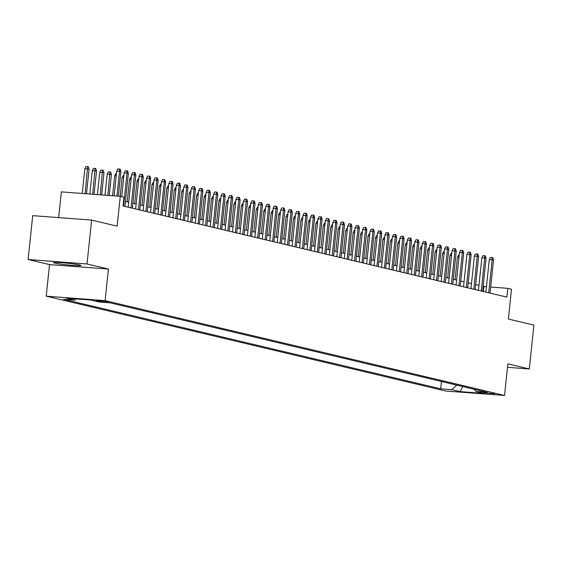 <?xml version="1.0" encoding="UTF-8"?>
<svg xmlns="http://www.w3.org/2000/svg" width="562" height="562" viewBox="0 0 562 562"><rect width="100%" height="100%" fill="white"/><g stroke="black" fill="none" stroke-linecap="round" stroke-linejoin="round"><path stroke-width="0.84" d="M79.663 264.976A13.79 0.85 -174 0 0 64.307 262.897A13.79 0.85 -174 0 0 53.531 262.595A13.79 0.85 -174 0 0 54.823 263.093A13.79 0.85 -174 0 0 70.18 265.173A13.79 0.85 -174 0 0 80.956 265.475A13.79 0.85 -174 0 0 79.663 264.976M494.602 393.744L483.882 392.768L494.602 393.744M46.203 296.174L445.638 391.012L504.543 395.465L105.115 300.635L46.203 296.174L49.526 264.597L108.438 269.05L87.012 263.964L28.1 259.503L49.526 264.597M28.1 259.503L32.708 215.639L91.62 220.1L117.142 226.156L120.282 196.328L61.37 191.874L58.666 217.606M507.5 367.323L529.292 368.967L533.9 325.103L508.378 319.04L511.511 289.212L507.788 288.334L490.682 287.034M87.012 263.964L91.62 220.1M120.282 196.328L124.005 197.213L123.085 205.987L506.861 297.101L507.788 288.334M96.25 300.789L108.269 302.131L96.278 300.501M474.363 389.304L476.014 391.496L487.156 392.339L110.082 302.813L98.94 301.97L90.742 300.024L66.541 298.197L74.739 300.143L63.59 299.3L440.664 388.827L451.813 389.67L456.751 385.125M476.014 391.496L484.212 393.442L460.011 391.616L451.813 389.67M108.438 269.05L105.115 300.635M529.292 368.967L507.865 363.881L504.543 395.465M486.453 286.718L483.116 286.339M478.957 285.348L475.67 284.569M471.511 283.585L468.216 282.798M464.057 281.815L460.763 281.028M456.604 280.045L453.309 279.265M449.15 278.274L445.856 277.495M441.697 276.504L438.409 275.724M434.25 274.734L430.956 273.954M426.797 272.963L423.502 272.184M419.343 271.2L416.049 270.413M411.89 269.43L408.602 268.643M404.436 267.66L401.149 266.88M396.99 265.889L393.695 265.109M389.536 264.119L386.242 263.339M382.083 262.349L378.788 261.569M374.629 260.578L371.341 259.799M367.176 258.815L363.888 258.028M359.729 257.045L356.434 256.258M352.276 255.274L348.981 254.495M344.822 253.504L341.527 252.724M337.369 251.734L334.081 250.954M329.922 249.964L326.627 249.184M322.469 248.193L319.174 247.413M315.015 246.43L311.72 245.643M307.562 244.66L304.267 243.88M300.108 242.889L296.82 242.11M292.662 241.119L289.367 240.339M285.208 239.349L281.913 238.569M277.754 237.578L274.46 236.799M270.301 235.815L267.013 235.028M262.847 234.045L259.56 233.258M255.401 232.275L252.106 231.495M247.947 230.504L244.653 229.725M240.494 228.734L237.199 227.954M233.04 226.964L229.753 226.184M225.587 225.193L222.299 224.414M218.14 223.43L214.846 222.643M210.687 221.66L207.392 220.873M203.233 219.89L199.939 219.11M195.78 218.119L192.492 217.339M188.333 216.349L185.038 215.569M180.88 214.579L177.585 213.799M173.426 212.808L170.131 212.029M165.973 211.045L162.678 210.258M158.519 209.275L155.231 208.488M151.073 207.504L147.778 206.725M143.619 205.734L140.324 204.954M136.166 203.964L132.871 203.184M128.712 202.194L125.424 201.414M483.376 291.53L483.903 286.522M76.074 298.914L74.739 300.143M441.437 381.486L440.664 388.827M460.011 391.616L462.877 386.579M116.966 196.082L119.573 171.326L116.706 171.108L117.88 168.944L119.474 169.064L119.573 171.326L120.914 171.642L118.336 196.18M116.706 171.108L114.1 195.864M119.474 169.064L120.219 169.239L120.914 171.642M84.862 168.698L86.035 166.535L87.63 166.654L88.374 166.837L89.07 169.232L84.862 168.698L82.263 193.454M87.63 166.654L85.122 193.672M89.07 169.232L86.492 193.771M123.556 206.099L127.026 173.096L124.16 172.878L125.333 170.715L126.921 170.834L127.026 173.096L128.361 173.412L124.897 206.416M124.16 172.878L121.659 196.658M126.921 170.834L127.672 171.01L128.361 173.412M131.009 207.87L134.473 174.859L131.606 174.649L132.787 172.485L134.374 172.604L134.473 174.859L135.814 175.182L132.344 208.186M131.606 174.649L128.185 207.195M134.374 172.604L135.119 172.78L135.814 175.182M138.456 209.64L141.926 176.63L139.06 176.412L140.233 174.255L141.828 174.375L141.926 176.63L143.268 176.953L139.798 209.956M139.06 176.412L135.639 208.966M141.828 174.375L142.572 174.55L143.268 176.953M145.909 211.403L149.38 178.4L146.513 178.182L147.687 176.018L149.281 176.145L149.38 178.4L150.721 178.716L147.251 211.726M146.513 178.182L143.092 210.736M149.281 176.145L150.026 176.32L150.721 178.716M92.316 170.469L93.489 168.305L95.083 168.424L95.828 168.6L96.524 171.003L92.316 170.469L89.836 194.03M95.083 168.424L92.702 194.241M96.524 171.003L94.065 194.347M99.762 172.239L100.942 170.075L102.53 170.195L103.275 170.37L103.97 172.773L99.762 172.239L97.416 194.6M102.53 170.195L100.282 194.817M103.97 172.773L101.645 194.923M107.216 174.009L108.389 171.846L109.983 171.965L110.728 172.141L111.424 174.543L107.216 174.009L104.996 195.176M109.983 171.965L107.862 195.393M111.424 174.543L109.225 195.492M116.201 175.892L114.669 175.773L112.569 195.745M114.669 175.773L115.842 173.616L116.439 173.658M153.363 213.174L156.833 180.17L153.967 179.952L155.14 177.789L156.735 177.908L156.833 180.17L158.175 180.486L154.705 213.497M153.967 179.952L150.546 212.506M156.735 177.908L157.479 178.091L158.175 180.486M123.654 177.662L122.123 177.543L120.149 196.321M122.123 177.543L123.296 175.379L123.886 175.428M160.816 214.944L164.287 181.94L161.42 181.723L162.594 179.559L164.181 179.678L164.287 181.94L165.621 182.257L162.158 215.26M161.42 181.723L157.992 214.277M164.181 179.678L164.926 179.854L165.621 182.257M131.108 179.433L129.576 179.313L127.209 201.835M129.576 179.313L130.749 177.149L131.339 177.199M168.263 216.714L171.733 183.711L168.867 183.493L170.047 181.329L171.635 181.449L171.733 183.711L173.075 184.027L169.605 217.03M168.867 183.493L165.446 216.047M171.635 181.449L172.379 181.624L173.075 184.027M138.561 181.196L137.023 181.083L134.655 203.606M137.023 181.083L138.203 178.92L138.793 178.969M175.716 218.485L179.187 185.474L176.32 185.263L177.494 183.1L179.088 183.219L179.187 185.474L180.528 185.797L177.058 218.801M176.32 185.263L172.899 217.817M179.088 183.219L179.833 183.395L180.528 185.797M146.008 182.966L144.476 182.854L142.109 205.376M144.476 182.854L145.649 180.69L146.246 180.732M183.17 220.255L186.64 187.244L183.774 187.027L184.947 184.87L186.542 184.989L186.64 187.244L187.982 187.567L184.512 220.571M183.774 187.027L180.353 219.58M186.542 184.989L187.287 185.165L187.982 187.567M190.623 222.025L194.094 189.015L191.228 188.797L192.401 186.64L193.995 186.76L194.094 189.015L195.435 189.338L191.965 222.341M191.228 188.797L187.806 221.351M193.995 186.76L194.74 186.935L195.435 189.338M198.077 223.788L201.54 190.785L198.674 190.567L199.854 188.403L201.442 188.53L201.54 190.785L202.882 191.101L199.419 224.112M198.674 190.567L195.253 223.121M201.442 188.53L202.187 188.706L202.882 191.101M205.523 225.559L208.994 192.555L206.128 192.337L207.301 190.174L208.895 190.293L208.994 192.555L210.336 192.871L206.865 225.882M206.128 192.337L202.706 224.891M208.895 190.293L209.64 190.476L210.336 192.871M212.977 227.329L216.447 194.326L213.581 194.108L214.754 191.944L216.349 192.063L216.447 194.326L217.789 194.642L214.319 227.645M213.581 194.108L210.16 226.662M216.349 192.063L217.094 192.239L217.789 194.642M220.43 229.099L223.901 196.096L221.035 195.878L222.208 193.714L223.802 193.834L223.901 196.096L225.243 196.412L221.772 229.415M221.035 195.878L217.613 228.432M223.802 193.834L224.547 194.009L225.243 196.412M227.884 230.87L231.354 197.859L228.488 197.648L229.661 195.485L231.256 195.604L231.354 197.859L232.696 198.182L229.226 231.186M228.488 197.648L225.067 230.202M231.256 195.604L232.001 195.78L232.696 198.182M235.338 232.64L238.801 199.629L235.935 199.412L237.115 197.255L238.702 197.374L238.801 199.629L240.143 199.953L236.679 232.956M235.935 199.412L232.513 231.965M238.702 197.374L239.447 197.55L240.143 199.953M242.784 234.41L246.254 201.4L243.388 201.182L244.561 199.025L246.156 199.145L246.254 201.4L247.596 201.716L244.126 234.726M243.388 201.182L239.967 233.736M246.156 199.145L246.901 199.32L247.596 201.716M250.238 236.173L253.708 203.17L250.842 202.952L252.015 200.789L253.61 200.915L253.708 203.17L255.05 203.486L251.579 236.497M250.842 202.952L247.421 235.506M253.61 200.915L254.354 201.091L255.05 203.486M257.691 237.944L261.161 204.94L258.295 204.723L259.468 202.559L261.063 202.678L261.161 204.94L262.503 205.256L259.033 238.267M258.295 204.723L254.874 237.276M261.063 202.678L261.808 202.861L262.503 205.256M265.145 239.714L268.615 206.711L265.749 206.493L266.922 204.329L268.51 204.449L268.615 206.711L269.957 207.027L266.486 240.03M265.749 206.493L262.328 239.047M268.51 204.449L269.261 204.624L269.957 207.027M153.461 184.736L151.93 184.624L149.562 207.146M151.93 184.624L153.103 182.46L153.7 182.502M160.915 186.507L159.383 186.387L157.016 208.916M159.383 186.387L160.556 184.231L161.146 184.273M168.368 188.277L166.837 188.158L164.469 210.687M166.837 188.158L168.01 186.001L168.6 186.043M175.822 190.047L174.283 189.928L171.916 212.45M174.283 189.928L175.463 187.764L176.054 187.813M183.268 191.818L181.737 191.698L179.369 214.22M181.737 191.698L182.91 189.535L183.507 189.584M190.722 193.581L189.19 193.468L186.823 215.991M189.19 193.468L190.363 191.305L190.961 191.354M198.175 195.351L196.644 195.239L194.276 217.761M196.644 195.239L197.817 193.075L198.407 193.117M205.629 197.122L204.097 197.009L201.73 219.531M204.097 197.009L205.27 194.845L205.861 194.888M213.075 198.892L211.544 198.772L209.176 221.302M211.544 198.772L212.724 196.616L213.314 196.658M220.529 200.662L218.997 200.543L216.63 223.072M218.997 200.543L220.171 198.386L220.768 198.428M227.982 202.432L226.451 202.313L224.083 224.835M226.451 202.313L227.624 200.149L228.214 200.198M235.436 204.203L233.904 204.083L231.537 226.605M233.904 204.083L235.078 201.92L235.668 201.969M272.598 241.484L276.061 208.481L273.195 208.263L274.375 206.099L275.963 206.219L276.061 208.481L277.403 208.797L273.933 241.8M273.195 208.263L269.774 240.817M275.963 206.219L276.708 206.395L277.403 208.797M280.045 243.255L283.515 210.244L280.649 210.033L281.822 207.87L283.417 207.989L283.515 210.244L284.857 210.567L281.386 243.571M280.649 210.033L277.228 242.587M283.417 207.989L284.161 208.165L284.857 210.567M287.498 245.025L290.968 212.014L288.102 211.797L289.275 209.64L290.87 209.759L290.968 212.014L292.31 212.338L288.84 245.341M288.102 211.797L284.681 244.351M290.87 209.759L291.615 209.935L292.31 212.338M294.952 246.788L298.422 213.785L295.556 213.567L296.729 211.403L298.324 211.53L298.422 213.785L299.764 214.101L296.293 247.111M295.556 213.567L292.135 246.121M298.324 211.53L299.068 211.705L299.764 214.101M242.889 205.966L241.351 205.854L238.983 228.376M241.351 205.854L242.531 203.69L243.121 203.732M250.336 207.736L248.804 207.624L246.437 230.146M248.804 207.624L249.978 205.46L250.575 205.502M257.789 209.507L256.258 209.394L253.891 231.916M256.258 209.394L257.431 207.23L258.028 207.273M265.243 211.277L263.711 211.157L261.344 233.687M263.711 211.157L264.885 209.001L265.475 209.043M302.405 248.559L305.876 215.555L303.009 215.337L304.183 213.174L305.77 213.293L305.876 215.555L307.21 215.871L303.747 248.882M303.009 215.337L299.581 247.891M305.77 213.293L306.515 213.476L307.21 215.871M272.696 213.047L271.165 212.928L268.798 235.457M271.165 212.928L272.338 210.771L272.928 210.813M309.852 250.329L313.322 217.325L310.456 217.108L311.636 214.944L313.224 215.063L313.322 217.325L314.664 217.642L311.193 250.652M310.456 217.108L307.035 249.661M313.224 215.063L313.968 215.246L314.664 217.642M280.15 214.817L278.612 214.698L276.244 237.22M278.612 214.698L279.792 212.534L280.382 212.584M317.305 252.099L320.776 219.096L317.909 218.878L319.083 216.714L320.677 216.834L320.776 219.096L322.117 219.412L318.647 252.415M317.909 218.878L314.488 251.432M320.677 216.834L321.422 217.009L322.117 219.412M287.596 216.581L286.065 216.468L283.698 238.99M286.065 216.468L287.238 214.305L287.835 214.354M324.759 253.869L328.229 220.866L325.363 220.648L326.536 218.485L328.131 218.604L328.229 220.866L329.571 221.182L326.101 254.186M325.363 220.648L321.942 253.202M328.131 218.604L328.875 218.78L329.571 221.182M295.05 218.351L293.519 218.239L291.151 240.761M293.519 218.239L294.692 216.075L295.289 216.117M332.212 255.64L335.683 222.629L332.816 222.419L333.99 220.255L335.584 220.374L335.683 222.629L337.024 222.952L333.554 255.956M332.816 222.419L329.395 254.972M335.584 220.374L336.329 220.55L337.024 222.952M302.504 220.121L300.972 220.009L298.605 242.531M300.972 220.009L302.145 217.845L302.735 217.887M339.666 257.41L343.129 224.4L340.263 224.182L341.443 222.025L343.031 222.145L343.129 224.4L344.471 224.723L341.008 257.726M340.263 224.182L336.842 256.736M343.031 222.145L343.775 222.32L344.471 224.723M309.957 221.892L308.426 221.779L306.058 244.301M308.426 221.779L309.599 219.616L310.189 219.658M347.112 259.173L350.583 226.17L347.716 225.952L348.897 223.788L350.484 223.915L350.583 226.17L351.924 226.486L348.454 259.496M347.716 225.952L344.295 258.506M350.484 223.915L351.229 224.09L351.924 226.486M317.411 223.662L315.872 223.543L313.505 246.072M315.872 223.543L317.052 221.386L317.642 221.428M354.566 260.944L358.036 227.94L355.17 227.722L356.343 225.559L357.938 225.678L358.036 227.94L359.378 228.256L355.908 261.267M355.17 227.722L351.749 260.276M357.938 225.678L358.682 225.861L359.378 228.256M324.857 225.432L323.326 225.313L320.958 247.842M323.326 225.313L324.499 223.149L325.096 223.198M362.019 262.714L365.49 229.71L362.623 229.493L363.797 227.329L365.391 227.448L365.49 229.71L366.831 230.027L363.361 263.03M362.623 229.493L359.202 262.047M365.391 227.448L366.136 227.624L366.831 230.027M332.311 227.203L330.779 227.083L328.412 249.605M330.779 227.083L331.952 224.919L332.549 224.969M369.473 264.484L372.943 231.481L370.077 231.263L371.25 229.099L372.845 229.219L372.943 231.481L374.285 231.797L370.815 264.8M370.077 231.263L366.656 263.817M372.845 229.219L373.589 229.394L374.285 231.797M339.764 228.966L338.233 228.853L335.865 251.376M338.233 228.853L339.406 226.69L339.996 226.739M376.926 266.255L380.39 233.244L377.524 233.033L378.704 230.87L380.291 230.989L380.39 233.244L381.731 233.567L378.268 266.571M377.524 233.033L374.102 265.587M380.291 230.989L381.036 231.165L381.731 233.567M347.218 230.736L345.686 230.624L343.319 253.146M345.686 230.624L346.859 228.46L347.449 228.502M384.373 268.025L387.843 235.014L384.977 234.797L386.15 232.64L387.745 232.759L387.843 235.014L389.185 235.338L385.715 268.341M384.977 234.797L381.556 267.35M387.745 232.759L388.49 232.935L389.185 235.338M354.664 232.506L353.133 232.394L350.765 254.916M353.133 232.394L354.313 230.23L354.903 230.272M391.826 269.795L395.297 236.785L392.431 236.567L393.604 234.41L395.198 234.53L395.297 236.785L396.639 237.108L393.168 270.111M392.431 236.567L389.009 269.121M395.198 234.53L395.943 234.705L396.639 237.108M362.118 234.277L360.586 234.164L358.219 256.686M360.586 234.164L361.759 232.001L362.357 232.043M399.28 271.558L402.75 238.555L399.884 238.337L401.057 236.173L402.652 236.3L402.75 238.555L404.092 238.871L400.622 271.882M399.884 238.337L396.463 270.891M402.652 236.3L403.397 236.476L404.092 238.871M369.571 236.047L368.04 235.928L365.672 258.457M368.04 235.928L369.213 233.771L369.803 233.813M406.733 273.329L410.204 240.325L407.338 240.107L408.511 237.944L410.098 238.063L410.204 240.325L411.546 240.641L408.075 273.652M407.338 240.107L403.916 272.661M410.098 238.063L410.85 238.246L411.546 240.641M377.025 237.817L375.493 237.698L373.126 260.227M375.493 237.698L376.666 235.534L377.257 235.583M414.187 275.099L417.65 242.096L414.784 241.878L415.964 239.714L417.552 239.833L417.65 242.096L418.992 242.412L415.522 275.415M414.784 241.878L411.363 274.432M417.552 239.833L418.297 240.009L418.992 242.412M384.478 239.588L382.94 239.468L380.579 261.99M382.94 239.468L384.12 237.305L384.71 237.354M421.633 276.869L425.104 243.866L422.238 243.648L423.411 241.484L425.005 241.604L425.104 243.866L426.446 244.182L422.975 277.185M422.238 243.648L418.816 276.202M425.005 241.604L425.75 241.779L426.446 244.182M391.925 241.351L390.393 241.238L388.026 263.761M390.393 241.238L391.573 239.075L392.164 239.124M429.087 278.64L432.557 245.629L429.691 245.418L430.864 243.255L432.459 243.374L432.557 245.629L433.899 245.952L430.429 278.956M429.691 245.418L426.27 277.972M432.459 243.374L433.204 243.55L433.899 245.952M399.378 243.121L397.847 243.009L395.479 265.531M397.847 243.009L399.02 240.845L399.617 240.887M436.541 280.41L440.011 247.399L437.145 247.182L438.318 245.025L439.913 245.144L440.011 247.399L441.353 247.723L437.882 280.726M437.145 247.182L433.724 279.736M439.913 245.144L440.657 245.32L441.353 247.723M406.832 244.892L405.3 244.779L402.933 267.301M405.3 244.779L406.474 242.615L407.064 242.658M443.994 282.18L447.464 249.17L444.598 248.952L445.771 246.795L447.359 246.915L447.464 249.17L448.799 249.486L445.336 282.496M444.598 248.952L441.17 281.506M447.359 246.915L448.104 247.09L448.799 249.486M414.285 246.662L412.754 246.542L410.386 269.072M412.754 246.542L413.927 244.386L414.517 244.428M451.441 283.943L454.911 250.94L452.045 250.722L453.225 248.559L454.813 248.685L454.911 250.94L456.253 251.256L452.782 284.267M452.045 250.722L448.624 283.276M454.813 248.685L455.557 248.861L456.253 251.256M421.739 248.432L420.2 248.313L417.833 270.842M420.2 248.313L421.381 246.156L421.971 246.198M458.894 285.714L462.364 252.71L459.498 252.493L460.671 250.329L462.266 250.448L462.364 252.71L463.706 253.026L460.236 286.037M459.498 252.493L456.077 285.046M462.266 250.448L463.011 250.631L463.706 253.026M429.185 250.202L427.654 250.083L425.286 272.605M427.654 250.083L428.827 247.919L429.424 247.968M466.348 287.484L469.818 254.481L466.952 254.263L468.125 252.099L469.72 252.219L469.818 254.481L471.16 254.797L467.689 287.8M466.952 254.263L463.531 286.817M469.72 252.219L470.464 252.394L471.16 254.797M436.639 251.973L435.107 251.853L432.74 274.375M435.107 251.853L436.281 249.69L436.878 249.739M473.801 289.254L477.271 256.251L474.405 256.033L475.578 253.869L477.173 253.989L477.271 256.251L478.613 256.567L475.143 289.57M474.405 256.033L470.984 288.587M477.173 253.989L477.918 254.165L478.613 256.567M444.092 253.736L442.561 253.624L440.194 276.146M442.561 253.624L443.734 251.46L444.324 251.509M481.255 291.025L484.718 258.014L481.852 257.803L483.032 255.64L484.62 255.759L484.718 258.014L486.06 258.337L482.596 291.341M481.852 257.803L478.431 290.357M484.62 255.759L485.364 255.935L486.06 258.337M451.546 255.506L450.014 255.394L447.647 277.916M450.014 255.394L451.188 253.23L451.778 253.272M488.701 292.795L492.172 259.785L489.305 259.567L490.486 257.41L492.073 257.529L492.172 259.785L493.513 260.108L490.043 293.111M489.305 259.567L485.884 292.121M492.073 257.529L492.818 257.705L493.513 260.108M458.999 257.277L457.461 257.164L455.094 279.686M457.461 257.164L458.641 255L459.231 255.043M97.95 300.558L97.886 301.183"/></g></svg>
